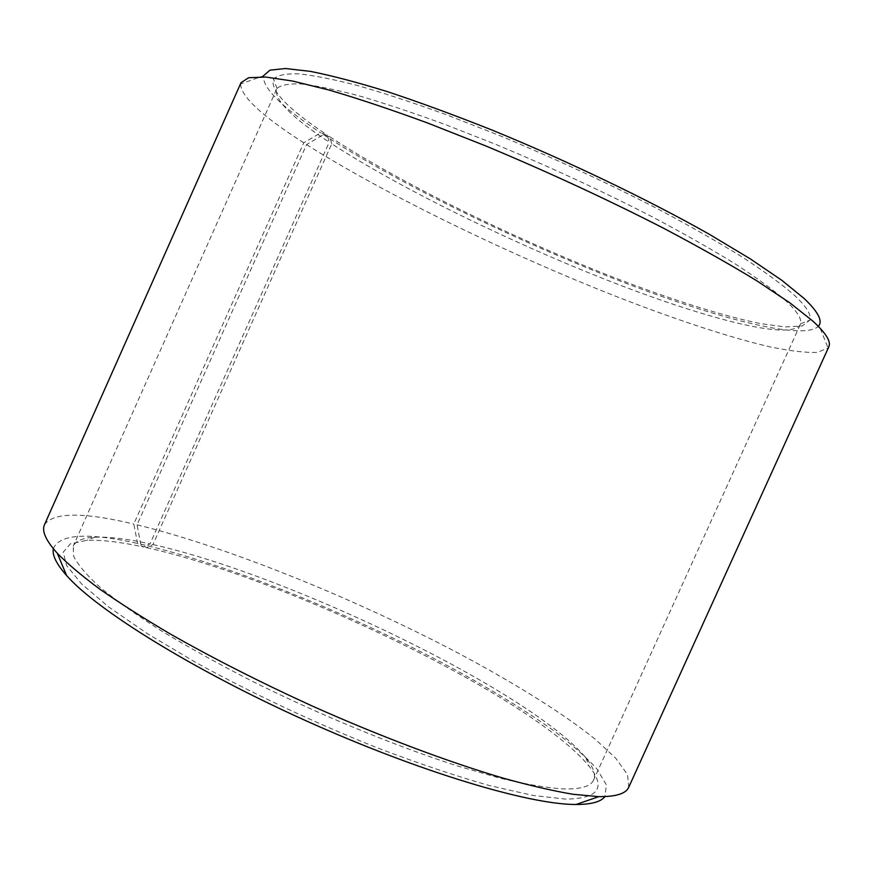 <?xml version="1.0" encoding="UTF-8"?>
<svg xmlns="http://www.w3.org/2000/svg" width="873" height="873" viewBox="0 0 873 873"><rect width="100%" height="100%" fill="white"/><g stroke="black" fill="none" stroke-linecap="round" stroke-linejoin="round"><path stroke-width="0.65" stroke-dasharray="4.37 3.27" d="M331.74 143.816L329.852 136.81L323.37 134.606L306.565 144.602L137.05 524.826L140.717 544.141L146.577 547.655L152.939 544.556L331.74 143.816C399.201 187.684 506.798 240.446 604.509 279.109C701.445 317.379 790.207 341.321 800.214 324.701L800.552 323.763C802.003 318.71 796.711 310.679 784.674 299.679C772.278 289.138 755.374 276.948 733.975 263.111C710.12 248.478 682.708 232.96 651.76 216.569C602.348 191.209 550.688 167.289 496.792 144.787L445.939 124.784C413.747 113.01 384.753 103.352 358.945 95.812C335.439 89.592 316.201 85.641 301.24 83.939C288.854 83.492 280.779 85.008 277.025 88.479L276.545 89.352C274.428 100.035 291.986 117.648 329.241 142.168L327.299 135.119L320.718 132.849L303.739 142.79L133.776 524.051L137.607 543.453L143.576 547L150.014 543.901L329.241 142.168M152.939 544.556C288.898 574.936 530.926 691.416 586.012 758.004C593.345 767.127 595.888 774.46 593.618 780.004C590.89 786.42 580.632 789.388 562.867 788.919C546.149 787.73 525.219 784.15 500.043 778.192L457.387 765.937C395.316 746.022 320.107 715.052 251.915 681.082C218.676 664.004 188.47 647.242 161.298 630.819C136.417 614.93 115.945 600.384 99.882 587.18C86.514 574.958 77.752 564.602 73.583 556.112L73.234 546.138C75.875 540.758 83.044 537.79 94.742 537.211C108.776 536.622 127.196 538.848 150.014 543.901M146.577 547.655C286.104 578.363 532.083 696.861 589.057 766.188C606.451 787.653 598.682 798.631 565.759 799.111L533.032 795.456L489.469 785.58C455.52 775.922 418.167 763.351 377.398 747.877C315.022 722.964 251.337 693.009 196.338 662.782L147.297 633.602L108.59 606.888L81.593 583.928L66.632 565.562L63.227 552.183L70.342 543.857L86.602 540.376C101.148 539.689 120.147 541.893 143.576 547M140.717 544.141C225.845 563.707 344.682 611.373 443.266 663.393C485.65 686.08 522.24 708.341 553.046 730.199C571.76 744.32 586.503 757.371 597.274 769.353L606.408 784.947L604.902 796.591M137.05 524.826C225.671 546.52 347.694 595.724 450.468 649.043C508.806 679.652 560.346 711.255 594.851 738.918L615.749 758.222L627.578 774.657L628.756 787.206M306.565 144.602C382.734 192.878 499.814 249.962 606.899 292.793C667.932 316.943 725.157 336.291 768.556 346.559C788.897 350.837 805.146 352.79 817.292 352.408L828.095 348.021L828.804 346.843M323.37 134.606C394.782 181.268 506.875 236.354 609.31 276.85C710.884 316.888 805.473 342.445 819.038 325.509L828.095 348.021M329.852 136.81C399.518 182.479 510.378 236.856 610.827 276.283C668.02 298.468 721.098 315.589 760.067 323.523L785.045 326.96L802.178 325.989L809.904 320.14C811.628 314.88 806.423 306.554 794.288 295.161C781.75 284.249 764.562 271.645 742.705 257.328C718.304 242.214 690.216 226.183 658.428 209.236C607.663 183.057 554.519 158.428 499.029 135.326L446.692 114.843C413.573 102.828 383.771 93.029 357.264 85.445C333.137 79.225 313.429 75.34 298.14 73.812C285.493 73.55 277.287 75.307 273.522 79.083C269.866 90.214 287.795 108.896 327.299 135.119M241.013 82.684L240.599 83.994L263.439 75.82C262.5 87.955 281.597 106.964 320.718 132.849M240.599 83.994C240.883 96.401 261.933 116 303.739 142.79M44.523 524.64C53.471 512.189 83.219 511.993 133.776 524.051M53.34 548.702C59.342 534.025 87.431 532.268 137.607 543.453M276.545 89.352L73.234 546.138M94.742 537.211L86.602 540.376M277.025 88.479L273.522 79.083M800.552 323.763L809.904 320.14M586.012 758.004L589.057 766.188M800.214 324.701L593.618 780.004"/><path stroke-width="1.31" d="M604.902 796.591C600.973 801.818 591.359 804.459 576.082 804.48L574.674 804.47C528.001 804.197 419.095 771.776 305.583 720.574C192.038 669.427 96.652 609.78 66.577 575.503C56.45 564.056 52.042 555.119 53.34 548.702M628.756 787.206C626.039 793.622 616.043 796.765 598.802 796.645L572.874 794.255C553.198 790.916 530.227 785.624 503.961 778.367C449.049 762.271 380.672 736.616 312.021 705.919C260.067 682.184 212.663 658.1 169.82 633.7C143.074 617.931 119.688 603.047 99.664 589.057C81.767 575.754 67.657 563.838 57.345 553.318C45.811 540.496 41.533 530.937 44.523 524.64L241.013 82.684L248.587 77.741L265.643 77.031L292.531 81.036L329.099 90.05C358.028 98.54 390.82 109.507 427.475 122.951L485.65 145.889C547.557 171.763 606.844 199.197 663.502 228.191C698.891 246.884 730.024 264.443 756.935 280.877L790.076 302.996L813.09 321.308C826.065 333.29 831.303 341.801 828.804 346.843L628.756 787.206M819.038 325.509C822.552 320.304 817.597 311.312 804.186 298.533L781.946 280.397L750.071 258.724L709.214 234.215C648.017 199.622 568.301 161.287 491.957 130.033C454.397 115.105 419.509 102.294 387.263 91.6C357.221 82.313 331.609 75.58 310.428 71.379L285.504 68.52L269.953 70.156L263.439 75.82M576.082 804.48L598.802 796.645M66.577 575.503L57.345 553.318"/></g></svg>
